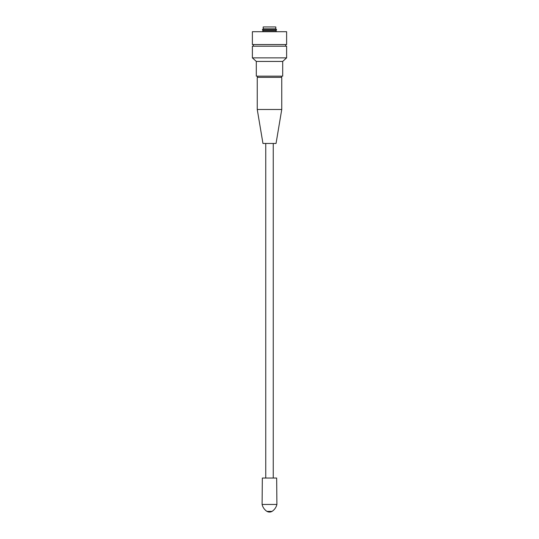<?xml version="1.0" encoding="UTF-8"?>
<svg xmlns="http://www.w3.org/2000/svg" width="539" height="539" viewBox="0 0 539 539"><rect width="100%" height="100%" fill="white"/><g stroke="black" fill="none" stroke-linecap="round" stroke-linejoin="round"><path stroke-width="0.81" d="M263.2 28.85L263.2 26.95L275.8 26.95L275.8 28.85L276.635 29.807L262.365 29.807L263.2 28.85L275.8 28.85M262.365 29.807L263.2 30.757L275.8 30.757L276.635 29.807M263.2 30.757L262.365 31.707M275.8 30.757L276.635 31.707M252.38 31.707L286.62 31.707L286.62 44.548L252.38 44.548L252.38 31.707M285.67 46.213L285.67 44.548M253.33 46.213L253.33 44.548M252.38 46.213L286.62 46.213L286.62 57.862L252.38 57.862L252.38 46.213M282.699 61.426L282.699 76.167L256.301 76.167L256.301 61.426L282.699 61.426L286.62 57.862M256.301 61.426L252.38 57.862M257.608 76.167L257.608 77.36L281.392 77.36L281.392 76.167M257.608 77.36L281.392 77.36M281.749 109.478L276.042 143.462L262.958 143.462L257.251 109.478L281.749 109.478L281.749 77.38M257.251 109.478L257.251 77.38M273.253 478.046L273.253 143.462M265.747 478.046L265.747 143.462M262.338 478.046L276.662 478.046L276.905 504.443L262.095 504.443L262.338 478.046M266.94 511.376L272.06 511.376A5.04 5.04 0 0 1 269.534 512.05L269.534 512.05A5.04 5.04 0 0 1 266.94 511.376A11.427 11.427 0 0 1 262.095 504.443M272.06 511.376A11.427 11.427 0 0 0 276.905 504.443"/></g></svg>
